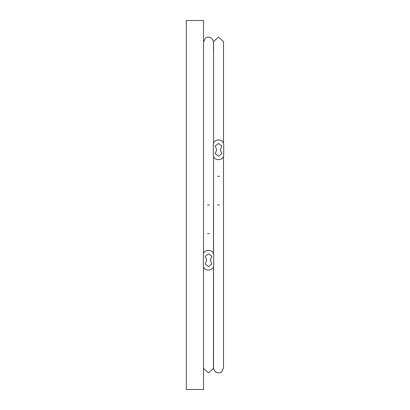 <?xml version="1.0" encoding="UTF-8"?>
<svg xmlns="http://www.w3.org/2000/svg" width="410" height="410" viewBox="0 0 410 410"><rect width="100%" height="100%" fill="white"/><g stroke="black" fill="none" stroke-linecap="round" stroke-linejoin="round"><path stroke-width="0.61" d="M203.55 266.49L203.55 389.5L186.309 389.5L186.309 20.5L203.55 20.5L203.55 253.867M213.482 266.49L213.456 368.421L208.516 372.88L203.575 368.421L203.55 367.913M213.692 255.317L213.692 265.039C213.974 271.712 203.063 271.712 203.345 265.039L203.345 255.317C203.063 248.644 213.974 248.644 213.692 255.317M206.701 260.176L205.2 264.055L208.516 266.556L211.837 264.055L210.335 260.176L211.837 256.301L208.516 253.795L205.2 256.301L206.701 260.176L205.2 256.301L208.516 253.795L211.837 256.301L210.335 260.176L211.837 264.055L208.516 266.556L205.2 264.055L206.701 260.176M213.554 143.51L213.554 42.087L213.579 41.579L218.52 37.12L223.46 41.579L223.486 42.087L223.486 143.51M223.691 144.961L223.691 154.683C223.978 161.355 213.062 161.355 213.343 154.683L213.343 144.961C213.062 138.288 223.978 138.288 223.691 144.961M216.7 149.824L215.204 153.699L218.52 156.205L221.836 153.699L220.334 149.824L221.836 145.945L218.52 143.444L215.204 145.945L216.7 149.824L215.204 145.945L218.52 143.444L221.836 145.945L220.334 149.824L221.836 153.699L218.52 156.205L215.204 153.699L216.7 149.824M209.525 205L207.511 205M209.525 233.726L207.511 233.726M217.51 176.274L219.529 176.274M217.51 205L219.529 205M213.482 218.52L213.554 215.168M213.482 288.563L213.554 288.215M213.482 205L213.482 253.867M213.482 51.814L213.482 42.087C212.293 35.526 205.656 36.849 205.251 38.35L203.55 42.087M213.554 254.128L213.554 156.133M213.554 266.228L213.554 367.913C214.743 374.473 221.379 373.151 221.784 371.65L223.486 367.913L223.486 156.133M213.482 214.517L213.554 210.258"/></g></svg>
